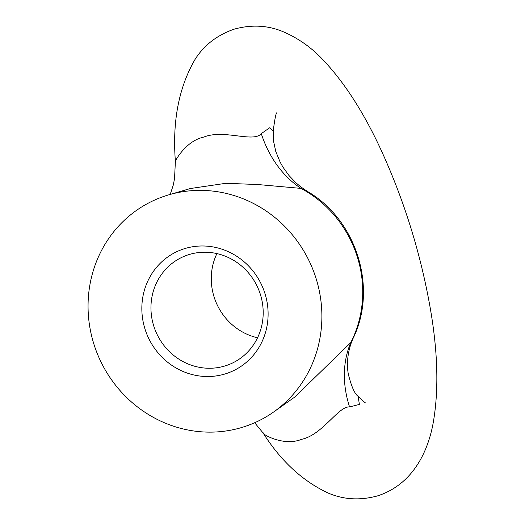 <?xml version="1.0" encoding="UTF-8"?>
<svg xmlns="http://www.w3.org/2000/svg" width="525" height="525" viewBox="0 0 525 525"><rect width="100%" height="100%" fill="white"/><g stroke="black" fill="none" stroke-linecap="round" stroke-linejoin="round"><path stroke-width="0.79" d="M365.63 402.898C365.256 403.016 362.755 400.824 358.122 396.316L359.395 404.427L349.565 406.96C338.632 405.792 322.534 434.969 301.553 439.34C281.374 447.569 257.224 430.776 264.108 433.125M273.683 411.954A122.062 115.684 -115.8 0 0 309.146 260.951A122.062 115.684 -115.8 0 0 168.847 194.821A122.062 115.684 -115.8 0 0 167.495 195.221A122.062 115.684 -115.8 0 0 94.224 345.155A122.062 115.684 -115.8 0 0 242.445 427.284A122.062 115.684 -115.8 0 0 273.683 411.954L294.781 397.038L350.779 342.582L353.266 338.041C350.136 344.636 345.634 358.641 348.265 373.885C351.389 386.459 354.677 393.94 358.122 396.316M349.565 406.96A117.18 92.105 39.1 0 1 350.779 342.582A112.987 107.08 -115.8 0 0 300.976 188.39L257.762 184.524L225.862 183.297L190.418 188.514L168.847 194.821M175.829 159.803C172.305 167.954 182.51 141.625 203.917 137.045C223.709 128.999 253.614 143.017 261.286 133.639L269.607 127.811L273.21 131.106C274.733 119.28 275.933 113.164 276.806 112.75M353.266 338.041C377.751 287.641 356.423 219.778 307.486 191.468L300.976 188.39A117.18 95.333 98.9 0 1 261.286 133.639M216.91 253.588A58.59 55.532 -115.8 0 0 257.552 337.765M184.734 248.601A65.914 62.468 64.2 0 1 264.777 292.943A65.914 62.468 64.2 0 1 225.205 373.912A65.914 62.468 64.2 0 1 145.169 329.562A65.914 62.468 64.2 0 1 184.734 248.601M189.085 254.546A58.59 55.532 -115.8 0 0 181.598 257.473A58.59 55.532 -115.8 0 0 155.354 330.501A58.59 55.532 -115.8 0 0 225.061 365.932A58.59 55.532 -115.8 0 0 232.549 362.998A58.59 55.532 -115.8 0 0 258.792 289.977A58.59 55.532 -115.8 0 0 189.085 254.546M170.225 194.414L173.283 185.062L174.536 178.644L175.389 161.346C172.246 121.111 178.881 87.006 195.287 59.03C204.343 44.92 217.409 34.932 234.478 29.072C251.875 24.38 268.255 25.331 283.638 31.92C298.712 38.496 311.968 47.933 323.4 60.231C345.188 83.35 364.849 114.24 382.39 152.9C404.677 202.184 420.564 253.588 430.067 307.112C437.784 350.851 438.913 388.959 433.447 421.437C428.157 452.406 412.171 484.785 377.403 495.928C359.973 500.633 343.56 499.669 328.158 493.047C302.61 481.097 280.96 461.127 263.209 433.138L254.677 422.73M307.486 191.468L300.812 186.893L295.733 182.615L288.94 175.462L283.041 167.272L280.173 162.199L275.789 151.522L273.433 140.648L273.21 131.106"/></g></svg>
